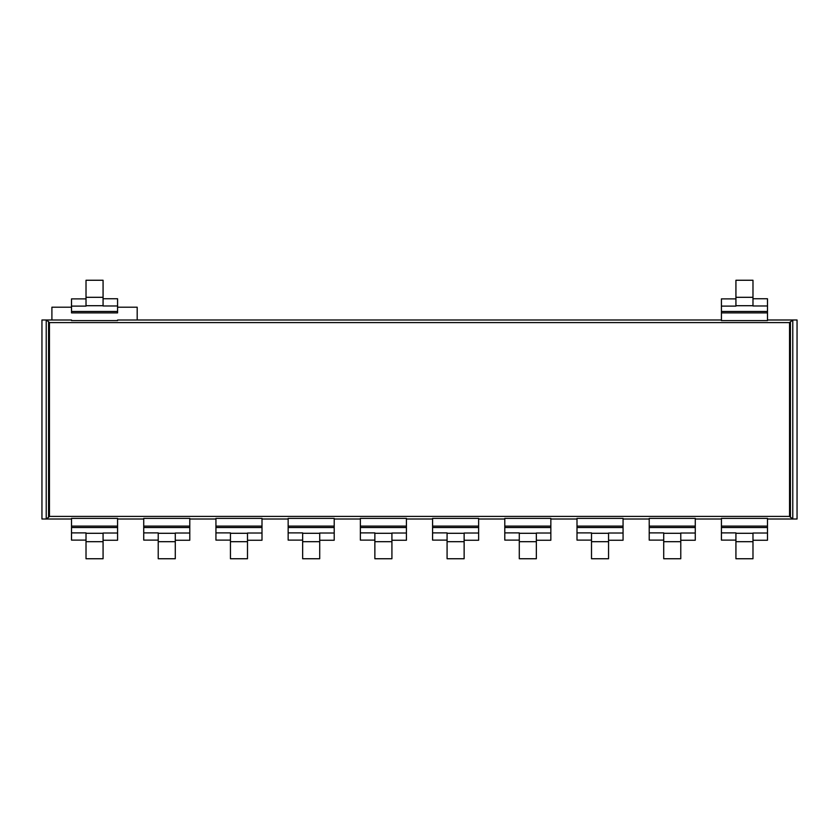 <?xml version="1.0" encoding="UTF-8"?>
<svg xmlns="http://www.w3.org/2000/svg" width="839" height="839" viewBox="0 0 839 839"><rect width="100%" height="100%" fill="white"/><g stroke="black" fill="none" stroke-linecap="round" stroke-linejoin="round"><path stroke-width="1.26" d="M117.575 307.2L137.187 307.2L117.575 307.21M117.575 320.005L117.575 320.613L117.575 320.005L137.187 320.005L137.187 307.21M71.514 307.2L51.903 307.2L51.903 320.005L71.514 320.005L71.514 320.613L71.514 320.005M71.514 307.21L51.903 307.21M103.071 298.757L117.575 298.757L117.575 305.983L103.071 305.983L103.071 280.257L86.018 280.257L86.018 306.109L71.514 306.109L71.514 298.883L86.018 298.883M71.514 306.109L71.514 312.895L117.575 312.895L117.575 305.983M117.575 320.613L71.514 320.613M721.425 319.995L137.187 319.995M51.903 319.995L41.95 319.995L41.95 519.005L46.218 519.005L48.578 517.264L48.578 321.736L46.218 319.995L46.218 519.005L71.514 519.005M48.578 321.736L49.449 322.606L789.551 322.606L792.782 319.995L767.486 319.995M767.486 312.895L767.486 320.613L721.425 320.613L721.425 312.895L767.486 312.895L767.486 305.983L752.982 305.983L752.982 280.257L735.929 280.257L735.929 306.109L721.425 306.109L721.425 298.883L735.929 298.883M86.018 540.117L71.514 540.117L71.514 532.891L86.018 532.891L86.018 558.743L103.071 558.743L103.071 533.017L117.575 533.017L117.575 540.243L103.071 540.243M158.225 540.117L143.731 540.117L143.731 532.891L158.225 532.891L158.225 558.743L175.288 558.743L175.288 533.017L189.782 533.017L189.782 540.243L175.288 540.243M230.442 540.117L215.938 540.117L215.938 532.891L230.442 532.891L230.442 558.743L247.495 558.743L247.495 533.017L261.999 533.017L261.999 540.243L247.495 540.243M302.648 540.117L288.155 540.117L288.155 532.891L302.648 532.891L302.648 558.743L319.711 558.743L319.711 533.017L334.205 533.017L334.205 540.243L319.711 540.243M374.865 540.117L360.361 540.117L360.361 532.891L374.865 532.891L374.865 558.743L391.918 558.743L391.918 533.017L406.422 533.017L406.422 540.243L391.918 540.243M447.082 540.117L432.578 540.117L432.578 532.891L447.082 532.891L447.082 558.743L464.135 558.743L464.135 533.017L478.639 533.017L478.639 540.243L464.135 540.243M519.289 540.117L504.795 540.117L504.795 532.891L519.289 532.891L519.289 558.743L536.352 558.743L536.352 533.017L550.845 533.017L550.845 540.243L536.352 540.243M591.505 540.117L577.001 540.117L577.001 532.891L591.505 532.891L591.505 558.743L608.558 558.743L608.558 533.017L623.062 533.017L623.062 540.243L608.558 540.243M663.712 540.117L649.218 540.117L649.218 532.891L663.712 532.891L663.712 558.743L680.775 558.743L680.775 533.017L695.269 533.017L695.269 540.243L680.775 540.243M71.514 532.891L71.514 518.387L117.575 518.387L117.575 533.017M143.731 532.891L143.731 518.387L189.782 518.387L189.782 533.017M215.938 532.891L215.938 518.387L261.999 518.387L261.999 533.017M288.155 532.891L288.155 518.387L334.205 518.387L334.205 533.017M360.361 532.891L360.361 518.387L406.422 518.387L406.422 533.017M432.578 532.891L432.578 518.387L478.639 518.387L478.639 533.017M504.795 532.891L504.795 518.387L550.845 518.387L550.845 533.017M577.001 532.891L577.001 518.387L623.062 518.387L623.062 533.017M649.218 532.891L649.218 518.387L695.269 518.387L695.269 533.017M752.982 298.757L767.486 298.757L767.486 305.983M721.425 306.109L721.425 312.895M735.929 540.117L721.425 540.117L721.425 532.891L735.929 532.891L735.929 558.743L752.982 558.743L752.982 533.017L767.486 533.017L767.486 540.243L752.982 540.243M721.425 532.891L721.425 518.387L767.486 518.387L767.486 533.017M143.731 519.005L117.575 519.005M215.938 519.005L189.782 519.005M288.155 519.005L261.999 519.005M360.361 519.005L334.205 519.005M432.578 519.005L406.422 519.005M504.795 519.005L478.639 519.005M577.001 519.005L550.845 519.005M649.218 519.005L623.062 519.005M721.425 519.005L695.269 519.005M48.578 517.264L49.449 516.394L789.551 516.394L792.782 519.005L767.486 519.005M49.449 516.394L49.449 322.606M789.551 516.394L789.551 322.606M790.422 517.264L790.422 321.736M797.05 319.995L792.782 319.995L792.782 519.005L797.05 519.005L797.05 319.995M71.514 311.489L117.575 311.489M86.018 305.7L103.071 305.7M86.018 297.31L103.071 297.31M86.018 541.69L103.071 541.69M158.225 541.69L175.288 541.69M230.442 541.69L247.495 541.69M302.648 541.69L319.711 541.69M374.865 541.69L391.918 541.69M447.082 541.69L464.135 541.69M519.289 541.69L536.352 541.69M591.505 541.69L608.558 541.69M663.712 541.69L680.775 541.69M71.514 526.105L117.575 526.105M86.018 533.3L103.071 533.3M71.514 527.511L117.575 527.511M143.731 526.105L189.782 526.105M158.225 533.3L175.288 533.3M143.731 527.511L189.782 527.511M215.938 526.105L261.999 526.105M230.442 533.3L247.495 533.3M215.938 527.511L261.999 527.511M288.155 526.105L334.205 526.105M302.648 533.3L319.711 533.3M288.155 527.511L334.205 527.511M360.361 526.105L406.422 526.105M374.865 533.3L391.918 533.3M360.361 527.511L406.422 527.511M432.578 526.105L478.639 526.105M447.082 533.3L464.135 533.3M432.578 527.511L478.639 527.511M504.795 526.105L550.845 526.105M519.289 533.3L536.352 533.3M504.795 527.511L550.845 527.511M577.001 526.105L623.062 526.105M591.505 533.3L608.558 533.3M577.001 527.511L623.062 527.511M649.218 526.105L695.269 526.105M663.712 533.3L680.775 533.3M649.218 527.511L695.269 527.511M721.425 311.489L767.486 311.489M735.929 305.7L752.982 305.7M735.929 297.31L752.982 297.31M735.929 541.69L752.982 541.69M721.425 526.105L767.486 526.105M735.929 533.3L752.982 533.3M721.425 527.511L767.486 527.511"/></g></svg>
